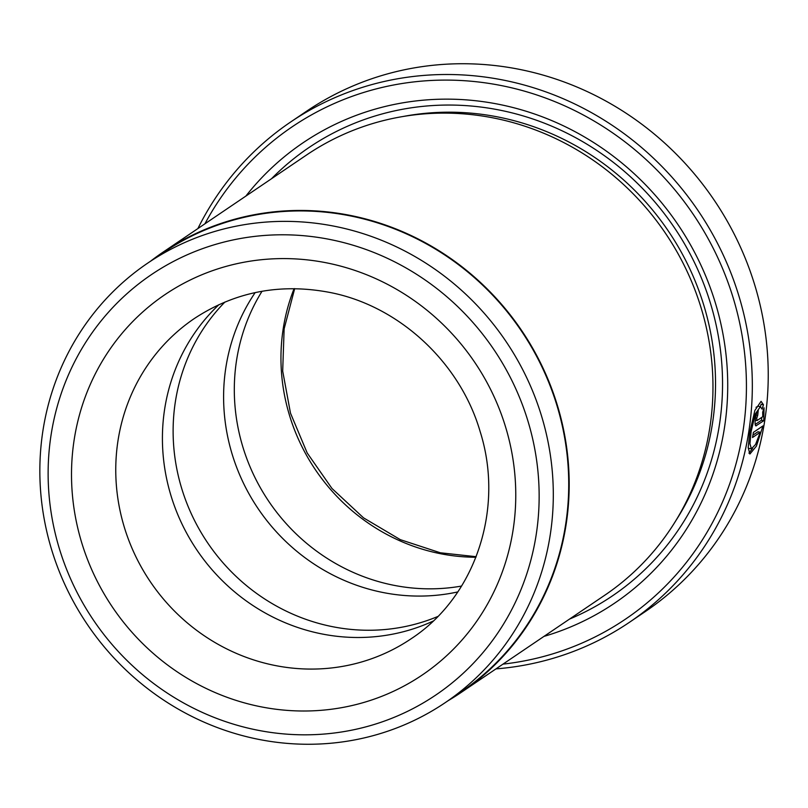 <?xml version="1.0" encoding="UTF-8"?>
<svg xmlns="http://www.w3.org/2000/svg" width="808" height="808" viewBox="0 0 808 808"><rect width="100%" height="100%" fill="white"/><g stroke="black" fill="none" stroke-linecap="round" stroke-linejoin="round"><path stroke-width="1.21" d="M445.339 702.576L460.762 692.133A265.377 252.672 -124.1 0 0 561.984 424.493A265.377 252.672 -124.1 0 0 352.541 216.352A265.377 252.672 -124.1 0 0 163.226 252.621L147.814 263.055A265.377 252.672 -124.1 0 0 46.591 530.705A265.377 252.672 -124.1 0 0 256.025 738.835A265.377 252.672 -124.1 0 0 445.339 702.576A265.377 252.672 -124.1 0 0 546.562 434.926A265.377 252.672 -124.1 0 0 337.128 226.796A265.377 252.672 -124.1 0 0 147.814 263.055M756.035 407.303L758.035 406.202L760.348 406.687L755.339 413.898L751.117 431.603L749.935 443.713L751.41 448.844L755.551 444.491L760.267 432.26L752.49 437.532A302.111 287.648 -124.1 0 0 753.42 432.351L762.934 425.917L756.409 446.127L749.895 454.025L748.188 447.652L749.753 432.522L754.894 410.383L761.075 401.334L763.449 404.737L762.116 409.141L760.348 406.687M748.925 453.147L752.622 448.43M756.136 414.999L757.702 415.332L756.702 418.413L757.045 420.564L762.792 416.675L762.671 412.201L764.055 407.808L763.772 420.716L755.884 425.887M755.551 425.614L756.298 425.776C755.157 426.149 754.834 423.998 755.339 419.332C756.025 414.484 756.995 411.403 758.268 410.08A302.111 287.648 55.9 0 1 757.702 415.332M502.99 664.125A297.283 283.053 -124.1 0 0 746.43 386.961A297.283 283.053 -124.1 0 0 504.253 86.173A297.283 283.053 -124.1 0 0 204.919 223.816M197.879 228.583A302.111 287.648 55.9 0 1 290.698 121.968A302.111 287.648 55.9 0 1 506.222 80.679A302.111 287.648 55.9 0 1 744.653 317.635A302.111 287.648 55.9 0 1 629.412 622.322A302.111 287.648 55.9 0 1 495.95 668.893M629.412 622.322L645.319 611.555A302.111 287.648 -124.1 0 0 760.56 306.858A302.111 287.648 -124.1 0 0 522.13 69.912A302.111 287.648 -124.1 0 0 306.606 111.201L290.698 121.968M245.874 196.081A277.942 264.64 55.9 0 1 501.303 104.828A277.942 264.64 55.9 0 1 726.826 363.065A277.942 264.64 55.9 0 1 543.946 636.401M271.478 178.76A270.69 257.732 55.9 0 1 502.031 110.585A270.69 257.732 55.9 0 1 720.16 347.874A270.69 257.732 55.9 0 1 569.549 619.069M162.953 252.217L306.737 154.883A265.862 253.136 55.9 0 1 496.395 118.554A265.862 253.136 55.9 0 1 706.212 327.068A265.862 253.136 55.9 0 1 604.808 595.203L461.025 692.537A265.862 253.136 -124.1 0 0 562.439 424.402A265.862 253.136 -124.1 0 0 352.611 215.887A265.862 253.136 -124.1 0 0 162.953 252.217A265.862 253.136 -124.1 0 0 150.591 261.176M755.238 420.251L757.045 420.564M437.795 616.494A193.354 184.093 55.9 0 1 330.634 626.301A193.354 184.093 55.9 0 1 182.901 492.274A193.354 184.093 55.9 0 1 224.917 302.041M433.128 621.089A193.354 184.093 55.9 0 1 319.928 633.543A193.354 184.093 55.9 0 1 171.155 496.233A193.354 184.093 55.9 0 1 218.928 304.666M461.57 586.053A193.354 184.093 55.9 0 1 391.809 584.881A193.354 184.093 55.9 0 1 262.024 291.274M457.783 591.931A193.354 184.093 55.9 0 1 381.103 592.123A193.354 184.093 55.9 0 1 255.156 292.607M254.863 729.634A253.773 241.622 -124.1 0 0 536.068 535.492A253.773 241.622 -124.1 0 0 332.411 239.976A253.773 241.622 -124.1 0 0 51.207 434.118A253.773 241.622 -124.1 0 0 254.863 729.634M448.127 700.688A265.862 253.136 -124.1 0 0 461.025 692.537M755.197 424.473L761.459 420.241L763.772 420.716M761.459 420.241L761.772 417.362M760.399 406.697L761.136 404.252L763.449 404.737M752.925 435.189L757.965 431.775L760.267 432.26M402.818 116.544A263.438 250.833 55.9 0 1 500.92 117.574A263.438 250.833 55.9 0 1 676.104 520.241M328.725 263.287A229.603 218.614 55.9 0 1 512.979 530.664A229.603 218.614 55.9 0 1 258.55 706.313A229.603 218.614 55.9 0 1 74.296 438.946A229.603 218.614 55.9 0 1 328.725 263.287M273.276 665.125A193.354 184.093 -124.1 0 0 411.201 638.704C474.952 597.021 504.768 509.606 480.215 431.805C460.176 362.509 399.213 306.081 330.482 292.567C280.689 282.941 235.33 291.577 194.425 318.473A193.354 184.093 -124.1 0 0 120.675 513.484A193.354 184.093 -124.1 0 0 273.276 665.125M475.932 557.247A193.354 184.093 55.9 0 1 438.461 553.298A193.354 184.093 55.9 0 1 294.092 288.638M476.144 556.702L440.34 552.783L400.293 539.643L363.539 517.857L331.957 488.466L307.191 452.965L290.486 413.151L282.689 371.064L284.133 328.856L294.678 288.648M749.087 448.359L751.41 448.844"/></g></svg>
